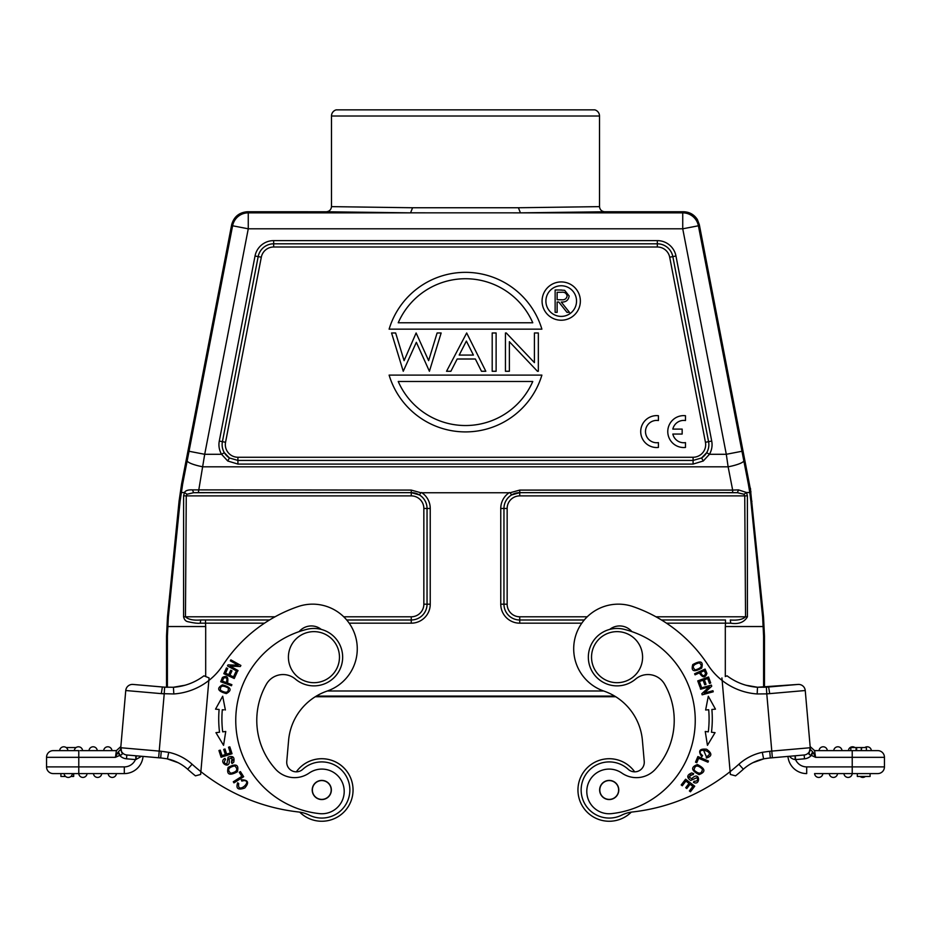 <?xml version="1.0" encoding="UTF-8"?>
<svg xmlns="http://www.w3.org/2000/svg" width="931" height="931" viewBox="0 0 931 931"><rect width="100%" height="100%" fill="white"/><g stroke="black" fill="none" stroke-linecap="round" stroke-linejoin="round"><path stroke-width="1.4" d="M324.523 758.835A31.27 31.27 0 0 1 352.93 792.723A31.27 31.27 0 0 1 299.712 812.135A31.27 31.27 0 0 0 352.93 792.712A31.27 31.27 0 0 0 296.314 771.857A31.27 31.27 0 0 1 324.512 758.835M80.194 750.619L116.375 750.619M64.867 750.619L53.253 750.619A6.703 6.703 0 0 0 46.573 756.705A6.703 6.703 0 0 1 53.253 750.619A6.703 6.703 0 0 0 46.55 757.322A6.703 6.703 0 0 1 46.573 756.74A6.703 6.703 0 0 0 46.55 757.322L46.55 766.9L78.774 766.9L78.774 773.591L73.677 773.591L73.677 776.466L70.896 776.466M66.182 747.558L76.051 747.558M103.678 750.619A4.143 4.143 0 0 1 107.81 746.79A4.143 4.143 0 0 1 111.953 750.619A4.143 4.143 0 0 0 107.81 746.79A4.143 4.143 0 0 0 103.678 750.619A4.143 4.143 0 0 1 107.81 746.79A4.143 4.143 0 0 1 111.953 750.619M89.004 750.619A4.143 4.143 0 0 1 93.135 746.79A4.143 4.143 0 0 1 97.266 750.619M74.876 750.619L74.317 750.619A4.143 4.143 0 0 1 78.821 746.813A4.143 4.143 0 0 1 82.591 750.619M74.317 750.619L75.376 750.619M76.621 750.619L77.215 750.619M59.689 750.619L59.642 750.619A4.143 4.143 0 0 1 64.146 746.813A4.143 4.143 0 0 1 67.916 750.619L59.921 750.619M61.946 750.619L63.785 750.619M65.601 776.466L60.911 776.466L60.911 773.591L53.253 773.591L78.774 773.591A4.143 4.143 0 0 0 82.929 777.42A4.143 4.143 0 0 0 87.06 773.591M64.111 773.591A4.143 4.143 0 0 0 67.882 777.408A4.143 4.143 0 0 1 64.111 773.591A4.143 4.143 0 0 0 67.882 777.408A4.143 4.143 0 0 0 72.385 773.591M68.242 773.591L70.069 773.591M93.461 773.591A4.143 4.143 0 0 0 97.243 777.408A4.143 4.143 0 0 1 93.461 773.591A4.143 4.143 0 0 0 97.243 777.408A4.143 4.143 0 0 0 101.735 773.591M111.918 777.408A4.143 4.143 0 0 1 108.147 773.591A4.143 4.143 0 0 0 111.918 777.408A4.143 4.143 0 0 0 116.41 773.591A4.143 4.143 0 0 1 111.918 777.408M141.524 756.275L135.845 759.556L136.38 755.832L126.837 754.994L160.679 757.95L143.048 756.414A18.829 18.829 0 0 1 124.3 773.591L78.774 773.591M121.542 752.05L120.855 746.546L116.41 750.619L120.855 746.546L121.542 752.039L120.751 747.733A6.703 6.703 0 0 0 126.837 754.994A6.703 6.703 0 0 1 120.751 747.733L125.755 690.523A6.703 6.703 0 0 1 133.017 684.436A6.703 6.703 0 0 0 125.755 690.523L120.751 747.733L159.213 751.096L164.217 693.863L161.296 693.63L162.378 686.997L133.017 684.436L164.636 687.171L164.217 693.863L161.296 693.63L173.818 693.956A63.82 63.82 0 0 0 222.893 665.165A146.772 146.772 0 0 1 298.071 606.581A44.665 44.665 0 0 1 356.934 643.391A44.665 44.665 0 0 1 327.13 691.07A57.431 57.431 0 0 0 288.598 740.366L286.76 761.442A9.578 9.578 0 0 0 302.773 769.32A28.081 28.081 0 0 1 349.753 792.432A28.081 28.081 0 0 1 309.29 815.137A31.91 31.91 0 0 0 298.642 811.995A191.449 191.449 0 0 1 200.875 771.636L208.847 680.491L200.631 774.464L195.429 775.849A198.14 198.14 0 0 1 187.655 769.227A44.351 44.351 0 0 0 167.429 758.905A44.351 44.351 0 0 1 187.655 769.227A198.14 198.14 0 0 0 195.429 775.849A198.14 198.14 0 0 1 187.655 769.227A44.351 44.351 0 0 0 178.112 762.698L167.184 758.846L178.112 762.698A44.351 44.351 0 0 1 187.655 769.227A44.351 44.351 0 0 0 167.429 758.905L169.523 759.405M143.048 756.414L161.75 758.043L135.763 755.774L135.845 759.556M161.261 758.009L160.667 757.974L161.261 751.282L168.709 752.318L167.44 758.846L160.679 757.904M208.998 678.78L209.079 677.919L203.924 675.825A57.117 57.117 0 0 1 173.445 687.264L164.636 687.171L173.434 687.264L173.818 693.956M182.429 685.914L173.271 687.276L185.001 685.239M238.72 783.576C236.765 794.969 252.988 780.853 244.003 780.562C252.988 780.853 236.765 794.969 238.72 783.576L237.673 782.773C235.694 788.638 238.045 790.384 244.748 788.01C249.427 782.599 248.286 779.864 241.315 779.817L241.792 781.086L244.143 780.562L241.792 781.086M321.265 629.403A15.955 15.955 0 0 0 299.142 631.614M324.616 798.961A9.415 9.415 0 0 1 312.804 792.816A9.415 9.415 0 0 1 318.949 781.016A9.415 9.415 0 0 1 330.761 787.149A9.415 9.415 0 0 1 324.616 798.961M320.951 799.52A9.578 9.578 0 0 1 312.246 789.151A9.578 9.578 0 0 0 320.951 799.52A9.578 9.578 0 0 0 331.32 790.826A9.578 9.578 0 0 0 322.615 780.446A9.578 9.578 0 0 0 312.246 789.151M322.615 780.446A9.578 9.578 0 0 1 331.32 790.826M266.417 684.18A19.144 19.144 0 0 1 295.395 679.083A19.144 19.144 0 0 0 266.417 684.18A72.746 72.746 0 0 0 275.669 769.274A25.521 25.521 0 0 0 309.127 773.079A22.332 22.332 0 0 1 344.121 793.363A22.332 22.332 0 0 1 319.473 813.624A93.81 93.81 0 0 1 307.067 629.286A28.721 28.721 0 0 1 342.55 659.672A28.721 28.721 0 0 1 295.395 679.083M324.267 769.215A22.332 22.332 0 0 0 309.127 773.079M228.991 758.986L232.04 757.706L231.47 762.512L232.959 759.684M231.458 762.489L232.028 763.536L233.728 762.256L232.028 763.548L231.482 762.547M233.728 762.256C234.81 757.136 232.948 755.46 228.118 757.206L226.861 763.932C224.103 763.618 223.661 762.14 225.535 759.498L224.965 758.393C217.482 762.117 231.447 771.031 229.003 758.986M240.407 771.578L239.267 772.299L241.839 776.349L233.285 781.784L233.972 782.866L243.666 776.71L240.407 771.578M230.737 773.277C227.013 769.879 228.339 767.4 234.705 765.864C238.441 769.367 237.126 771.846 230.737 773.277M237.347 771.799C239.139 764.677 236.078 763.211 228.165 767.377C226.361 774.569 229.433 776.047 237.347 771.799M238.057 670.541L230.178 666.13L240.303 666.515L240.885 665.467L230.865 659.87L230.318 660.835L238.185 665.234L228.06 664.862L227.478 665.909L237.51 671.507L238.057 670.541M236.986 672.531L235.764 671.973L233.506 676.872L229.945 675.231L231.982 670.82L230.76 670.25L228.723 674.672L225.535 673.194L227.699 668.481L226.466 667.911L223.812 673.683L234.24 678.49L236.986 672.531M229.817 746.825L228.526 747.232L230.353 752.923L226.629 754.11L224.988 748.99L223.708 749.397L225.349 754.529L221.997 755.6L220.24 750.118L218.948 750.537L221.089 757.24L232.028 753.738L229.817 746.825M217.33 709.317L219.122 709.469A110.719 110.719 0 0 0 219.518 732.232L215.945 732.662L223.556 745.324L225.756 731.475L222.695 731.847A107.531 107.531 0 0 1 222.3 709.736L223.894 709.876M225.372 710.004L222.695 696.237L215.538 709.154L219.122 709.469M226.233 682.563C227.688 678.536 226.815 677.046 223.603 678.094C226.815 677.046 227.688 678.536 226.233 682.563L222.393 681.131L223.626 678.036M231.877 684.669L227.501 683.04C228.654 677.012 226.966 675.15 222.439 677.431L220.705 681.748L231.47 685.763L231.877 684.669M220.472 690.278C219.984 685.693 222.602 684.96 228.328 688.067C228.758 692.734 226.128 693.467 220.472 690.278M226.338 693.595C232.378 690.162 231.097 687.241 222.497 684.832C216.376 688.3 217.668 691.221 226.338 693.595M173.445 687.264A57.117 57.117 0 0 0 203.924 675.825L205.32 676.395M209.079 677.919L208.847 680.491M208.87 680.258L208.928 679.642M200.631 774.464L200.875 771.636A191.449 191.449 0 0 1 192.123 764.246L187.655 769.227A198.14 198.14 0 0 0 195.429 775.849M120.751 747.733A6.703 6.703 0 0 0 126.837 754.994L136.38 755.832L126.837 754.994L126.511 758.812A10.532 10.532 0 0 1 119.622 755.39L117.876 752.399L120.599 749.432L120.751 747.733L120.599 749.432M121.542 752.039C122.752 753.738 122.275 754.808 120.099 755.25L118.33 751.783M120.855 746.546L116.41 750.619L115.432 757.322L120.099 755.25M53.253 773.591A6.703 6.703 0 0 1 46.55 766.9M124.3 773.591L124.3 766.9L78.774 766.9L78.774 750.619L53.253 750.619M46.55 757.322L115.432 757.322L117.865 752.399M167.243 758.846L165.497 758.567M164.88 687.183L165.893 687.241M591.534 657.17A25.521 25.521 0 0 1 629.822 635.058A25.521 25.521 0 0 1 629.822 679.269A25.521 25.521 0 0 1 591.534 657.17M288.412 657.17A25.521 25.521 0 0 1 326.7 635.058A25.521 25.521 0 0 1 326.7 679.269A25.521 25.521 0 0 1 288.412 657.17M672.834 429.098L682.155 429.098L682.155 434.055L672.834 434.055A11.172 11.172 0 0 0 685.472 442.609L685.472 447.439A15.955 15.955 0 0 1 667.771 431.577A15.955 15.955 0 0 1 685.472 415.715L685.472 420.544A11.172 11.172 0 0 0 672.834 429.098M658.415 415.715L658.415 420.544A11.172 11.172 0 0 0 645.497 431.577A11.172 11.172 0 0 0 658.415 442.609L658.415 447.439A15.955 15.955 0 0 1 640.714 431.577A15.955 15.955 0 0 1 658.415 415.715M599.506 116.014A6.377 6.377 0 0 0 594.816 109.858L336.184 109.858A6.377 6.377 0 0 0 331.494 116.014L331.494 206.635L412.584 207.753L410.571 212.827L520.429 212.85L604.615 211.768C601.566 211.395 599.867 209.684 599.506 206.635L599.506 116.014L331.494 116.014L331.494 206.635C331.133 209.684 329.434 211.395 326.385 211.768L247.343 211.744C239.139 212.443 233.925 216.76 231.679 224.662L181.592 483.945L179.066 501.215L180.114 501.215L168.371 617.032L167.475 617.032L179.066 501.215M510.107 492.755L511.608 494.943L519.742 492.65L737.387 492.697L732.662 492.65L732.662 490.09L738.516 489.881L737.387 492.697L744.009 494.245L744.742 495.886L519.742 495.886L519.742 490.09L510.107 492.755L420.893 492.755L411.258 490.09L411.258 492.65L419.392 494.943L420.893 492.755M183.616 495.816L186.258 495.886L186.991 494.245L184.443 492.522L183.616 495.816L183.582 616.799C184.21 619.406 185.467 621 187.329 621.571C193.601 623.014 197.919 623.549 200.27 623.188L200.712 619.976C193.334 620.558 188.248 619.499 185.455 616.788L275.041 616.788M186.991 494.245L193.613 492.697L198.338 492.65L411.258 492.65A15.78 15.78 0 0 1 427.038 508.477L423.849 508.477A12.592 12.592 0 0 0 411.258 495.886L411.258 492.65L193.613 492.697L192.484 489.881L411.258 490.09M200.27 623.188L205.507 623.176L205.693 626.54L167.685 626.54M181.231 492.522L184.443 492.522C185.444 490.579 188.12 489.694 192.484 489.881M162.378 686.997L166.533 687.264L166.533 636.082L167.475 617.032M167.405 687.299L167.405 636.082L168.371 617.032M764.467 687.264L764.467 636.082L763.525 617.032L750.584 490.637M763.525 617.032L762.629 617.032L763.595 636.082L763.595 687.299M412.584 207.753L518.416 207.753L520.429 212.85L682.737 212.85A15.955 15.955 -140.5 0 1 698.401 225.779L682.737 228.805L682.737 212.85L683.657 211.744L603.823 211.744M518.416 207.753L599.506 206.635M683.657 211.744C689.592 211.977 694.177 214.596 697.4 219.576L699.321 224.662L750.561 490.067M750.956 491.94L750.584 490.742M749.688 487.041L750.561 490.718M750.607 490.893L750.782 491.498M326.385 211.768L410.571 212.85L248.263 212.85A15.955 15.955 140.5 0 0 232.599 225.779L231.679 224.662M675.964 256.002L672.834 256.607L708.584 441.666A15.792 15.792 0 0 1 706.687 452.675L701.567 457.971L693.083 460.426L693.083 457.249L237.917 457.249L237.917 460.426L229.433 457.971A15.78 15.78 0 0 1 222.428 441.666L225.558 442.272L261.308 257.212L258.178 256.607L222.416 441.666L258.178 256.607A15.78 15.78 0 0 1 273.667 243.817L657.333 243.817A15.78 15.78 0 0 1 672.822 256.607L669.692 257.212L705.442 442.272L708.584 441.666L711.715 441.061L675.964 256.002A18.981 18.981 0 0 0 657.333 240.617L273.667 240.617A18.981 18.981 0 0 0 255.036 256.002L219.285 441.061A18.981 18.981 0 0 0 221.566 454.293L227.723 460.985L237.917 464.08L693.083 464.08L703.277 460.985L709.434 454.293L726.296 454.293L728.123 466.815L202.877 466.815A15.955 3.072 -169 0 1 187.212 460.659L182.674 483.945L181.592 483.945M198.338 492.65L204.704 454.293L248.263 228.805L232.599 225.779L189.04 451.267L204.704 454.293L221.566 454.293L224.313 452.675L229.433 457.971L227.723 460.985M561.218 299.77L557.134 299.735L557.134 292.287L561.323 292.287C564.512 291.869 566.455 293.102 567.154 295.965C566.467 298.909 564.489 300.166 561.218 299.77M561.626 290.018L555.132 289.995L555.132 312.339L557.134 312.339L557.134 302.028L558.763 302.028L566.967 312.339L569.446 312.339L561.242 302.028C565.85 302.319 568.492 300.306 569.155 295.977L564.652 290.321L559.543 289.995M576.533 301.074A15.315 15.315 0 0 0 561.218 285.759A15.315 15.315 0 0 0 545.903 301.074A15.315 15.315 0 0 0 561.218 316.4A15.315 15.315 0 0 0 576.533 301.074M542.075 301.074A19.144 19.144 0 0 1 561.218 281.93A19.144 19.144 0 0 1 580.362 301.074A19.144 19.144 0 0 1 561.218 320.229A19.144 19.144 0 0 1 542.075 301.074M398.235 381.489L532.765 381.489A73.386 73.386 0 0 1 398.235 381.489M389.111 375.1L541.889 375.1A79.763 79.763 0 0 1 389.111 375.1M509.373 371.271L509.373 341.7L537.443 371.271L538.339 371.271L538.339 332.984L534.417 332.984L534.417 362.636L506.278 332.984L505.452 332.984L505.452 371.271L509.373 371.271M492.196 371.271L496.118 371.271L496.118 332.984L492.196 332.984L492.196 371.271M466.384 341.06L459.192 355.072L473.402 355.072L466.384 341.06M446.543 371.271L466.675 332.984L485.819 371.271L481.49 371.271L475.357 359.005L457.179 359.005L450.883 371.271L446.543 371.271M403.251 371.271L416.355 342.317L429.412 371.271L441.143 332.984L437.105 332.984L428.632 360.634L416.122 332.984L404.089 360.658L395.652 332.984L391.567 332.984L403.251 371.271M532.765 322.778L398.235 322.778A73.386 73.386 0 0 1 532.765 322.778M541.889 329.155L389.111 329.155A79.763 79.763 0 0 1 541.889 329.155M655.959 616.788L745.545 616.788C742.694 619.511 737.608 620.57 730.288 619.976L730.73 623.188C738.667 624.433 744.23 622.304 747.418 616.799L747.384 495.816L746.557 492.522L744.009 494.245M747.384 495.816L744.742 495.886L745.545 616.788L747.418 616.799M750.921 491.894L749.024 483.945L748.326 483.945L749.781 492.522L746.557 492.522L738.516 489.881M748.326 483.945L743.788 460.659A15.955 3.072 169 0 1 728.123 466.815L732.662 490.09L519.742 490.09M247.343 211.744L248.263 212.85L248.263 228.805L682.737 228.805L726.296 454.293L741.96 451.267L743.788 460.659M749.024 483.945L749.467 486.017M749.781 492.522L750.886 501.215L751.934 501.215M762.629 617.032L750.886 501.215M180.114 501.215L182.674 483.945M763.315 626.54L725.307 626.54L725.493 623.176L730.73 623.188M614.681 696.097L316.319 696.097M315.283 696.725L615.717 696.725M700.589 672.368C702.381 676.255 704.045 676.709 705.593 673.718C704.045 676.709 702.381 676.255 700.589 672.368L704.325 670.692L705.628 673.765M695.085 674.835L699.344 672.927C702.765 678.024 705.279 678.164 706.897 673.369L705.093 669.075L694.607 673.776L695.085 674.835M613.564 798.333A9.415 9.415 0 0 1 600.867 794.341A9.415 9.415 0 0 1 604.871 781.644A9.415 9.415 0 0 1 617.567 785.636A9.415 9.415 0 0 1 613.564 798.333M608.385 780.446A9.578 9.578 0 0 1 618.754 789.151A9.578 9.578 0 0 0 608.385 780.446A9.578 9.578 0 0 0 599.68 790.826A9.578 9.578 0 0 1 608.385 780.446M599.68 790.826A9.578 9.578 0 0 0 610.049 799.52A9.578 9.578 0 0 0 618.754 789.151M621.873 773.079A25.521 25.521 0 0 0 655.331 769.274A72.746 72.746 0 0 0 664.583 684.18A19.144 19.144 0 0 0 635.605 679.083A28.721 28.721 0 0 1 588.45 659.672A28.721 28.721 0 0 1 623.933 629.286A93.81 93.81 0 0 1 611.527 813.624A22.332 22.332 0 0 1 597.923 772.102A22.332 22.332 0 0 1 621.873 773.079M631.858 631.614A15.955 15.955 0 0 0 609.735 629.403A28.721 28.721 0 0 0 588.45 659.672M673.951 714.019A72.746 72.746 0 0 1 655.331 769.274M700.799 753.97C696.272 746.453 716.812 751.992 706.361 756.717L703.499 750.049M702.544 755.635L701.788 756.717L702.544 755.623L700.822 753.947L702.544 755.635M701.788 756.717C697.854 750.968 699.449 748.477 706.571 749.234C712.331 753.388 712.238 756.321 706.292 758.032L706.361 756.717M681.201 784.961L682.272 785.787L685.914 781.051L689.01 783.437L685.728 787.696L686.799 788.522L690.08 784.251L692.873 786.392L689.371 790.954L690.441 791.781L694.724 786.206L685.623 779.2L681.201 784.961M693.153 774.673L689.987 775.058M693.153 774.697L693.688 773.626L688.882 776.931L691.675 778.712C700.182 769.844 700.799 786.392 693.479 782.366L694.061 781.26C697.296 781.295 698.262 780.085 696.958 777.653L690.709 780.446C686.519 777.466 686.845 774.976 691.663 772.963L693.688 773.626L691.663 772.963M695.527 762.163L696.772 762.687L698.634 758.276L707.967 762.21L708.468 761.023L697.889 756.554L695.527 762.163M702.428 769.134C701.753 774.138 698.96 774.464 694.072 770.1C694.829 765.026 697.622 764.712 702.428 769.134M697.447 764.549C690.581 767.132 691.116 770.484 699.041 774.615C705.989 771.997 705.454 768.645 697.447 764.549M699.972 687.066L701.241 686.601L699.414 681.527L703.091 680.2L704.744 684.774L706.001 684.32L704.36 679.746L707.665 678.548L709.434 683.435L710.702 682.97L708.549 677L697.738 680.898L699.972 687.066M707.129 709.876L705.628 710.004L708.305 696.237L715.462 709.154L711.878 709.469L713.693 709.306M705.628 710.004L708.7 709.736A107.531 107.531 0 0 1 708.305 731.847L705.244 731.475L707.444 745.324L715.055 732.662L711.482 732.232A110.719 110.719 0 0 0 711.878 709.469M700.612 689.231L709.317 686.845L701.834 693.676L702.149 694.829L713.227 691.791L712.937 690.709L704.232 693.106L711.715 686.263L711.389 685.111L700.321 688.16L700.612 689.231M699.274 662.825C702.847 665.758 701.497 668.121 695.224 669.924C691.652 666.899 693.001 664.536 699.274 662.825M692.769 664.594C690.872 671.274 693.839 672.461 701.66 668.132C703.58 661.371 700.612 660.195 692.769 664.594M631.288 812.135A31.27 31.27 0 0 1 578.07 792.723A31.27 31.27 0 0 1 634.686 771.857A31.27 31.27 0 0 0 606.488 758.835A31.27 31.27 0 0 1 606.488 758.835M788.452 685.263L797.983 684.436A6.703 6.703 0 0 1 805.245 690.523L810.249 747.733A6.703 6.703 0 0 1 804.163 754.994L770.321 757.95L772.369 757.776L770.321 757.95L769.739 751.282L762.291 752.318A51.054 51.054 0 0 0 738.877 764.246A191.449 191.449 0 0 1 632.358 811.995A31.91 31.91 0 0 0 621.71 815.137A28.081 28.081 0 0 1 582.189 797.588A28.081 28.081 0 0 1 628.227 769.32A9.578 9.578 0 0 0 644.24 761.442L642.402 740.366A57.431 57.431 0 0 0 603.87 691.07A44.665 44.665 0 0 1 614.507 604.324A44.665 44.665 0 0 1 632.929 606.581A146.772 146.772 0 0 1 708.107 665.165A63.82 63.82 0 0 0 722.153 680.491L730.37 774.464L722.153 680.491A63.82 63.82 0 0 0 757.182 693.956L757.485 687.253L766.364 687.171L766.783 693.863L769.704 693.63L768.622 686.997L788.452 685.263L768.226 687.031M769.704 693.63L805.245 690.523A6.703 6.703 0 0 0 797.983 684.436L757.485 687.253A57.117 57.117 0 0 1 727.076 675.825L725.68 676.395M757.555 687.264L748.408 685.868M861.245 747.558L861.245 750.619L861.78 747.558L850.806 747.558L850.806 750.619L852.843 750.619M853.774 750.619L856.066 750.619L856.066 747.558M856.648 747.558L856.648 750.619L861.245 750.619M861.78 750.619L866.389 750.619L866.424 747.558L861.78 747.558M866.389 750.619L867.215 750.619L866.424 750.619L866.389 747.558M819.047 750.619A4.143 4.143 0 0 1 823.19 746.79A4.143 4.143 0 0 1 827.322 750.619A4.143 4.143 0 0 0 823.19 746.79A4.143 4.143 0 0 0 819.047 750.619M833.734 750.619A4.143 4.143 0 0 1 837.865 746.79A4.143 4.143 0 0 1 841.996 750.619A4.143 4.143 0 0 0 837.865 746.79A4.143 4.143 0 0 0 833.734 750.619M854.949 747.558A4.143 4.143 0 0 0 848.409 750.619L850.806 750.619L848.409 750.619A4.143 4.143 0 0 1 854.949 747.558A4.143 4.143 0 0 0 848.409 750.619M870.811 750.619L871.358 750.619A4.143 4.143 0 0 0 864.818 747.558A4.143 4.143 0 0 1 871.358 750.619L867.215 750.619M867.529 750.619L868.46 750.619M865.399 776.466A4.143 4.143 0 0 1 863.118 777.408A4.143 4.143 0 0 0 865.399 776.466A4.143 4.143 0 0 1 860.104 776.466A4.143 4.143 0 0 0 863.118 777.408A4.143 4.143 0 0 1 860.104 776.466M848.071 773.591L837.539 773.591A4.143 4.143 0 0 1 833.757 777.408A4.143 4.143 0 0 0 837.539 773.591L833.396 773.591L837.539 773.591A4.143 4.143 0 0 1 833.757 777.408A4.143 4.143 0 0 1 829.265 773.591L833.396 773.591M831.569 773.591L822.853 773.591A4.143 4.143 0 0 1 819.082 777.408A4.143 4.143 0 0 1 814.59 773.591L818.721 773.591M804.163 754.994A6.703 6.703 0 0 0 810.249 747.733L809.062 752.935L809.458 754.657L811.378 755.39L813.135 752.399L815.568 757.322L814.59 750.619L810.145 746.546L810.401 749.432L810.249 747.733A6.703 6.703 0 0 1 804.163 754.994A6.703 6.703 0 0 0 810.249 747.733A6.703 6.703 0 0 1 804.163 754.994L804.489 758.812A10.532 10.532 0 0 0 811.378 755.39L815.568 757.322L852.226 757.322L852.226 773.591A4.143 4.143 0 0 1 848.071 777.42A4.143 4.143 0 0 1 843.94 773.591L846.256 773.591L843.94 773.591A4.143 4.143 0 0 0 848.071 777.42A4.143 4.143 0 0 0 852.214 773.591L877.747 773.591L870.089 773.591L870.089 776.466L857.323 776.466L857.323 773.591L814.59 773.591A4.143 4.143 0 0 0 819.082 777.408A4.143 4.143 0 0 1 814.59 773.591L816.894 773.591M795.132 755.786L795.155 759.556C792.909 759.3 791.013 758.206 789.476 756.275L789.639 756.496M767.54 687.09L768.61 686.95M762.85 759.056L752.888 762.698L763.746 758.858M611.946 821.142A31.27 31.27 0 0 1 611.935 821.142A31.27 31.27 0 0 1 578.07 792.712M769.25 758.043L765.503 758.567M770.321 757.95L769.739 758.009M809.539 751.864L810.401 749.432L813.135 752.399M808.899 753.493L809.097 754.354M787.952 756.414A18.829 18.829 0 0 0 806.7 773.591L806.7 766.9L884.45 766.9L884.45 757.322A6.703 6.703 0 0 0 877.747 750.619A6.703 6.703 0 0 1 884.45 757.322A6.703 6.703 0 0 0 877.747 750.619L814.602 750.619M884.45 766.9A6.703 6.703 0 0 1 877.747 773.591A6.703 6.703 0 0 0 884.45 766.9M794.62 755.832L795.237 755.774L795.574 759.591A12.126 12.126 0 0 0 806.7 766.9M810.913 755.25L812.682 751.783M772.369 757.776L771.787 751.096L810.249 747.733L810.401 749.432M810.401 749.49L810.145 746.546L814.59 750.619L810.145 746.546M762.291 752.318L763.618 758.835L770.321 757.904M763.629 758.893A44.351 44.351 0 0 0 743.345 769.227A198.14 198.14 0 0 1 735.571 775.849L730.37 774.464M721.921 677.919L722.153 680.491M161.261 751.282L159.213 751.096L158.631 757.776M192.123 764.246A51.054 51.054 0 0 0 168.709 752.318M161.296 693.63L125.755 690.523A6.703 6.703 0 0 1 133.017 684.436M124.3 766.9A12.126 12.126 0 0 0 135.426 759.591L126.511 758.812M511.608 494.943A15.792 15.792 0 0 0 503.95 508.477L503.95 604.196L507.151 604.196A12.592 12.592 0 0 0 519.742 616.788L519.742 623.176A18.981 18.981 0 0 1 500.762 604.196L503.95 604.196A15.792 15.792 0 0 0 519.742 619.999L584.284 619.999M725.493 619.999L661.464 619.976L725.493 619.999L725.493 623.176L666.491 623.176M581.828 623.176L519.742 623.176M584.296 619.976L519.742 619.999A15.78 15.78 0 0 1 503.962 604.196L503.962 508.477L500.762 508.477L500.762 604.196M509.455 492.522A18.981 18.981 0 0 0 500.762 508.477M349.172 623.176L411.258 623.176A18.981 18.981 0 0 0 430.238 604.196L430.238 508.477L427.05 508.477L427.038 604.196A15.78 15.78 0 0 1 411.258 619.976L411.258 616.788A12.592 12.592 0 0 0 423.849 604.196L427.05 604.196L427.038 508.477A15.792 15.792 0 0 0 419.392 494.943M423.849 604.196L423.849 508.477M343.737 616.788L411.258 616.788M346.716 619.999L411.258 619.999L346.704 619.976M269.536 619.976L200.712 619.976L269.513 619.999M411.258 623.176L411.258 619.976A15.792 15.792 0 0 0 427.05 604.196L430.238 604.196M411.258 495.886L186.258 495.886L185.455 616.788L183.582 616.799M205.507 619.999L205.507 623.176L264.509 623.176M430.238 508.477A18.981 18.981 0 0 0 421.545 492.522M167.405 636.082L166.533 636.082M764.467 636.082L763.595 636.082M741.96 451.267L698.401 225.779L699.321 224.662M189.04 451.267L187.212 460.659M669.692 257.212A12.592 12.592 0 0 0 657.333 247.006L657.333 243.806A15.792 15.792 0 0 1 672.834 256.607L708.572 441.666A15.78 15.78 0 0 1 701.567 457.971L703.277 460.985M705.442 442.272A12.592 12.592 0 0 1 693.083 457.249M693.083 464.08L693.083 460.426L237.917 460.426L237.917 464.08M237.917 457.249A12.592 12.592 0 0 1 225.558 442.272M657.333 240.617L657.333 243.806L273.667 243.806L273.667 247.006A12.592 12.592 0 0 0 261.308 257.212M273.667 240.617L273.667 243.806A15.792 15.792 0 0 0 258.166 256.607L255.036 256.002M657.333 247.006L273.667 247.006M219.285 441.061L222.416 441.666A15.792 15.792 0 0 0 224.313 452.675M706.687 452.675L709.434 454.293A18.981 18.981 0 0 0 711.715 441.061M732.662 492.65L519.742 492.65A15.78 15.78 0 0 0 503.962 508.477L507.151 508.477L507.151 604.196M507.151 508.477A12.592 12.592 0 0 1 519.742 495.886M519.742 616.788L587.263 616.788M725.307 676.546L725.307 626.54M205.693 626.54L205.693 676.546M327.363 690.988L603.637 690.988M864.818 747.558A4.143 4.143 0 0 1 871.358 750.619M833.757 777.408A4.143 4.143 0 0 1 829.265 773.591M769.739 751.282L771.787 751.096L766.783 693.863L757.182 693.956M805.245 690.523A6.703 6.703 0 0 0 797.983 684.436M884.45 757.322L852.226 757.322L852.226 750.619M804.489 758.812L795.574 759.591M735.571 775.849A198.14 198.14 0 0 0 743.345 769.227L738.877 764.246M120.751 747.768L120.669 748.745M136.38 755.832L135.763 755.774M750.572 489.59L750.467 488.321M750.886 491.824L749.292 485.202M757.718 687.276L745.999 685.239M768.622 686.997L765.957 687.194M761.255 759.463L760.313 759.731M810.249 747.768L810.331 748.745"/></g></svg>
